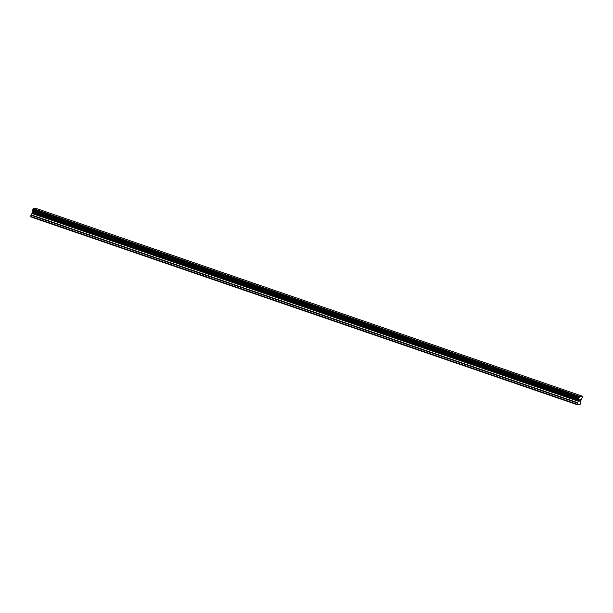 <?xml version="1.0" encoding="UTF-8"?>
<svg xmlns="http://www.w3.org/2000/svg" width="613" height="613" viewBox="0 0 613 613"><rect width="100%" height="100%" fill="white"/><g stroke="black" fill="none" stroke-linecap="round" stroke-linejoin="round"><path stroke-width="0.92" d="M577.086 404.649L30.696 216.864L30.65 216.427L31.002 215.194L577.392 402.971L578.549 400.925L578.695 398.412L579.714 396.473L582.235 396.136L582.327 397.454L581.063 399.891L580.227 404.228L577.086 404.649L577.392 402.971M582.235 396.136L35.845 208.351L33.317 208.688L32.297 210.634L32.16 213.148L31.002 215.194M579.607 399.737L579.423 400.373L579.607 399.737M579.392 400.481L579.208 401.117L579.392 400.481M579.139 401.231L579.944 399.592M580.097 399.967L579.913 401.124L580.365 399.53M579.875 401.132L580.266 399.745M30.65 216.427L577.04 404.212M32.374 211.776L578.764 399.553M32.382 211.623L578.772 399.408M33.11 209.048L579.507 396.833M33.194 208.887L579.584 396.672M33.317 208.688L579.714 396.473M31.148 214.856L577.538 402.641M32.014 213.485L578.404 401.262M32.16 213.148L578.549 400.925M32.359 212.42L578.756 400.205M32.405 212.098L578.795 399.883M32.313 210.926L578.703 398.703M32.29 210.864L578.68 398.649M32.282 210.795L578.672 398.573M32.297 210.634L578.695 398.412M32.443 210.144L578.833 397.921M32.512 209.975L578.902 397.753M32.566 209.884L578.956 397.668M32.627 209.815L579.024 397.599"/></g></svg>
